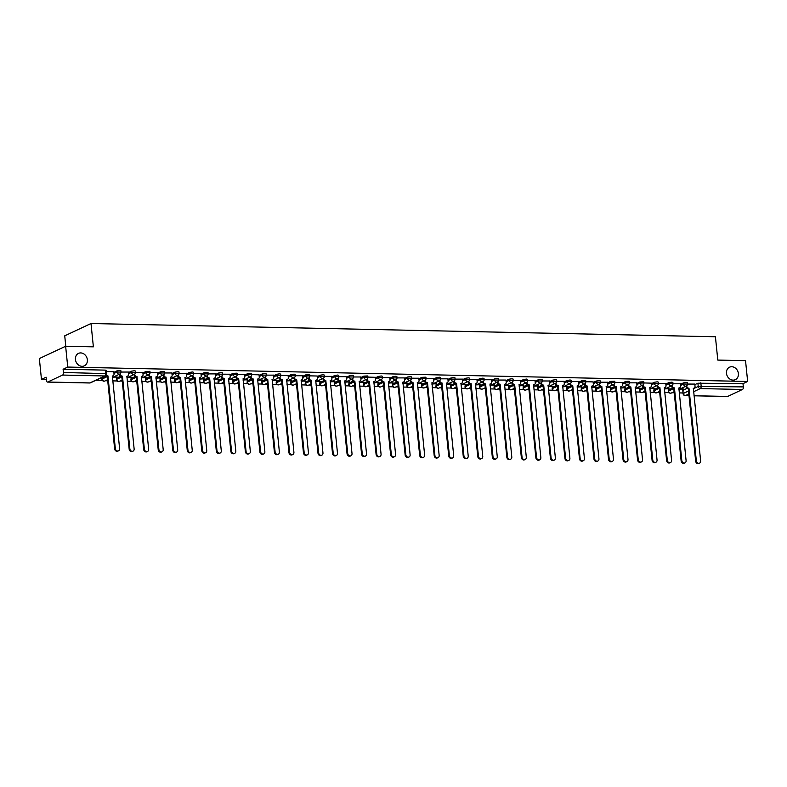 <?xml version="1.0" encoding="UTF-8"?>
<svg xmlns="http://www.w3.org/2000/svg" width="787" height="787" viewBox="0 0 787 787"><rect width="100%" height="100%" fill="white"/><g stroke="black" fill="none" stroke-linecap="round" stroke-linejoin="round"><path stroke-width="1.18" d="M87.357 359.748A6.876 5.784 -115.1 0 1 84.307 365.847A6.876 5.784 -115.1 0 1 75.434 359.502A6.876 5.784 -115.1 0 1 78.474 353.393A6.876 5.784 -115.1 0 1 87.357 359.748M738.393 373.559A6.876 5.784 -115.1 0 1 735.353 379.659A6.876 5.784 -115.1 0 1 726.47 373.304A6.876 5.784 -115.1 0 1 729.51 367.204A6.876 5.784 -115.1 0 1 738.393 373.559M113.967 373.461L117.007 372.044A2.145 1.81 64.9 0 0 119.073 374.169A2.145 1.81 -115.1 0 0 119.781 374.032A2.145 2.145 0 0 0 121.001 371.867L120.883 370.716L119.801 370.441L116.889 370.893L117.007 372.044L128.32 372.054M128.488 373.776L131.527 372.349A2.145 1.81 64.9 0 0 133.603 374.484A2.145 1.81 -115.1 0 0 134.302 374.337A2.145 2.145 0 0 0 135.531 372.172L135.413 371.021L134.321 370.746L131.409 371.198L131.527 372.349L142.84 372.369M149.933 371.326L145.939 371.503L146.057 372.654L150.051 372.477L149.933 371.326M157.538 374.386L160.578 372.969A2.145 1.81 64.9 0 0 162.653 375.094A2.145 1.81 -115.1 0 0 163.352 374.956A2.145 2.145 0 0 0 164.581 372.792L164.463 371.641L163.371 371.366L160.459 371.818L160.578 372.969L171.891 372.979M172.068 374.701L175.108 373.274A2.145 1.81 64.9 0 0 177.183 375.409A2.145 1.81 -115.1 0 0 177.882 375.261A2.145 2.145 0 0 0 179.102 373.097L178.983 371.946L177.901 371.671L174.989 372.123L175.108 373.274L186.421 373.294M186.598 375.005L189.628 373.579A2.145 1.81 64.9 0 0 191.703 375.714A2.145 1.81 -115.1 0 0 192.402 375.566A2.145 2.145 0 0 0 193.632 373.402L193.513 372.251L192.431 371.976L189.51 372.428L189.628 373.579L200.941 373.599M201.118 375.31L204.158 373.894A2.145 1.81 64.9 0 0 206.233 376.019A2.145 1.81 -115.1 0 0 206.932 375.871A2.145 2.145 0 0 0 208.152 373.717L208.043 372.566L206.951 372.29L204.04 372.743L204.158 373.894L215.471 373.904M215.648 375.625L218.678 374.199A2.145 1.81 64.9 0 0 220.754 376.334A2.145 1.81 -115.1 0 0 221.452 376.186A2.145 2.145 0 0 0 222.682 374.022L222.564 372.871L221.481 372.595L218.56 373.048L218.678 374.199L229.991 374.209M237.094 373.176L233.09 373.353L233.208 374.504L237.212 374.327L237.094 373.176M251.614 373.491L247.62 373.668L247.728 374.819L251.732 374.642L251.614 373.491M259.218 376.55L262.258 375.124A2.145 1.81 64.9 0 0 264.334 377.258A2.145 1.81 -115.1 0 0 265.032 377.111A2.145 2.145 0 0 0 266.262 374.946L266.144 373.795L265.052 373.52L262.14 373.973L262.258 375.124L273.571 375.133M273.748 376.855L276.788 375.429A2.145 1.81 64.9 0 0 278.854 377.563A2.145 1.81 -115.1 0 0 279.562 377.416A2.145 2.145 0 0 0 280.782 375.251L280.664 374.1L279.582 373.825L276.67 374.278L276.788 375.429L288.101 375.448M288.268 377.16L291.308 375.743A2.145 1.81 64.9 0 0 293.384 377.868A2.145 1.81 -115.1 0 0 294.082 377.721A2.145 2.145 0 0 0 295.312 375.556L295.194 374.415L294.102 374.14L291.19 374.592L291.308 375.743L302.621 375.753M309.714 374.72L305.72 374.897L305.838 376.048L309.832 375.871L309.714 374.72M317.318 377.78L320.358 376.353A2.145 1.81 64.9 0 0 322.434 378.488A2.145 1.81 -115.1 0 0 323.132 378.34A2.145 2.145 0 0 0 324.362 376.176L324.244 375.025L323.152 374.75L320.24 375.202L320.358 376.353L331.671 376.373M331.848 378.085L334.888 376.658A2.145 1.81 64.9 0 0 336.964 378.793A2.145 1.81 -115.1 0 0 337.662 378.645A2.145 2.145 0 0 0 338.882 376.481L338.764 375.33L337.682 375.055L334.77 375.517L334.888 376.658L346.201 376.678M346.369 378.39L349.408 376.973A2.145 1.81 64.9 0 0 351.484 379.098A2.145 1.81 -115.1 0 0 352.183 378.96A2.145 2.145 0 0 0 353.412 376.796L353.294 375.645L352.212 375.369L349.29 375.822L349.408 376.973L360.721 376.983M367.824 375.95L363.82 376.127L363.938 377.278L367.932 377.101L367.824 375.95M375.429 379.009L378.458 377.583A2.145 1.81 64.9 0 0 380.534 379.718A2.145 1.81 -115.1 0 0 381.233 379.57A2.145 2.145 0 0 0 382.462 377.406L382.344 376.255L381.262 375.979L378.34 376.432L378.458 377.583L389.772 377.603M389.949 379.314L392.988 377.898A2.145 1.81 64.9 0 0 395.064 380.023A2.145 1.81 -115.1 0 0 395.763 379.885A2.145 2.145 0 0 0 396.982 377.721L396.874 376.57L395.782 376.294L392.87 376.747L392.988 377.898L404.302 377.908M404.479 379.629L407.509 378.203A2.145 1.81 64.9 0 0 409.584 380.337A2.145 1.81 -115.1 0 0 410.283 380.19A2.145 2.145 0 0 0 411.512 378.026L411.394 376.875L410.312 376.599L407.391 377.052L407.509 378.203L418.822 378.222M425.924 377.18L421.921 377.357L422.039 378.508L426.042 378.331L425.924 377.18M433.529 380.239L436.559 378.822A2.145 1.81 64.9 0 0 438.634 380.947A2.145 1.81 -115.1 0 0 439.333 380.81A2.145 2.145 0 0 0 440.563 378.645L440.445 377.494L439.362 377.219L436.451 377.671L436.559 378.822L447.882 378.832M448.049 380.554L451.089 379.127A2.145 1.81 64.9 0 0 453.164 381.262A2.145 1.81 -115.1 0 0 453.863 381.115A2.145 2.145 0 0 0 455.093 378.95L454.975 377.799L453.883 377.524L450.971 377.976L451.089 379.127L462.402 379.137M462.579 380.859L465.619 379.432A2.145 1.81 64.9 0 0 467.685 381.567A2.145 1.81 -115.1 0 0 468.393 381.42A2.145 2.145 0 0 0 469.613 379.255L469.495 378.104L468.413 377.829L465.501 378.281L465.619 379.432L476.932 379.452M477.099 381.164L480.139 379.747A2.145 1.81 64.9 0 0 482.215 381.872A2.145 1.81 -115.1 0 0 482.913 381.725A2.145 2.145 0 0 0 484.143 379.57L484.025 378.419L482.933 378.144L480.021 378.596L480.139 379.747L491.452 379.757M491.629 381.479L494.669 380.052A2.145 1.81 64.9 0 0 496.745 382.187A2.145 1.81 -115.1 0 0 497.443 382.039A2.145 2.145 0 0 0 498.663 379.875L498.545 378.724L497.463 378.449L494.551 378.901L494.669 380.052L505.982 380.062M506.149 381.784L509.189 380.357A2.145 1.81 64.9 0 0 511.265 382.492A2.145 1.81 -115.1 0 0 511.963 382.344A2.145 2.145 0 0 0 513.193 380.18L513.075 379.029L511.983 378.754L509.071 379.206L509.189 380.357L520.502 380.377M520.679 382.089L523.719 380.672A2.145 1.81 64.9 0 0 525.795 382.797A2.145 1.81 -115.1 0 0 526.493 382.649A2.145 2.145 0 0 0 527.713 380.485L527.595 379.344L526.513 379.068L523.601 379.521L523.719 380.672L535.032 380.682M535.209 382.403L538.239 380.977A2.145 1.81 64.9 0 0 540.315 383.102A2.145 1.81 -115.1 0 0 541.013 382.964A2.145 2.145 0 0 0 542.243 380.8L542.125 379.649L541.043 379.373L538.121 379.826L538.239 380.977L549.552 380.987M549.729 382.708L552.769 381.282A2.145 1.81 64.9 0 0 554.845 383.417A2.145 1.81 -115.1 0 0 555.543 383.269A2.145 2.145 0 0 0 556.763 381.105L556.655 379.954L555.563 379.678L552.651 380.131L552.769 381.282L564.082 381.302M564.259 383.013L567.289 381.597A2.145 1.81 64.9 0 0 569.365 383.722A2.145 1.81 -115.1 0 0 570.063 383.574A2.145 2.145 0 0 0 571.293 381.41L571.175 380.269L570.093 379.993L567.171 380.446L567.289 381.597L578.602 381.606M585.705 380.574L581.701 380.751L581.819 381.902L585.813 381.725L585.705 380.574M593.309 383.633L596.339 382.207A2.145 1.81 64.9 0 0 598.415 384.341A2.145 1.81 -115.1 0 0 599.114 384.194A2.145 2.145 0 0 0 600.343 382.029L600.225 380.878L599.143 380.603L596.231 381.056L596.339 382.207L607.653 382.226M614.755 381.183L610.751 381.37L610.869 382.512L614.873 382.334L614.755 381.183M622.36 384.243L625.39 382.826A2.145 1.81 64.9 0 0 627.465 384.951A2.145 1.81 -115.1 0 0 628.164 384.813A2.145 2.145 0 0 0 629.393 382.649L629.275 381.498L628.193 381.223L625.281 381.675L625.39 382.826L636.713 382.836M643.805 381.803L639.801 381.98L639.92 383.131L643.923 382.954L643.805 381.803M651.41 384.863L654.45 383.436A2.145 1.81 64.9 0 0 656.515 385.571A2.145 1.81 -115.1 0 0 657.224 385.423A2.145 2.145 0 0 0 658.444 383.259L658.326 382.108L657.243 381.833L654.331 382.285L654.45 383.436L665.763 383.456M665.93 385.168L668.97 383.751A2.145 1.81 64.9 0 0 671.045 385.876A2.145 1.81 -115.1 0 0 671.744 385.738A2.145 2.145 0 0 0 672.974 383.574L672.855 382.423L671.764 382.148L668.852 382.6L668.97 383.751L680.283 383.761M680.46 385.482L683.5 384.056A2.145 1.81 64.9 0 0 685.575 386.191A2.145 1.81 -115.1 0 0 686.274 386.043A2.145 2.145 0 0 0 687.494 383.879L687.376 382.728L686.294 382.452L683.382 382.905L683.5 384.056L694.813 384.076M65.636 346.25L93.378 346.831L91.007 323.516L715.422 336.757L717.793 360.082L745.535 360.662L747.65 381.479L67.751 367.057L65.636 346.25L39.35 358.557L41.465 379.373L46.344 379.472M95.424 380.514L102.576 380.662M105.478 380.731L107.721 380.78M112.718 380.878L117.096 380.977M119.998 381.036L122.251 381.085M127.248 381.193L131.626 381.282M134.528 381.341L136.771 381.39M141.768 381.498L146.146 381.587M149.048 381.656L151.301 381.705M156.298 381.803L160.676 381.902M163.578 381.961L165.821 382.01M170.828 382.118L175.196 382.207M178.098 382.266L180.351 382.315M185.348 382.423L189.726 382.512M192.628 382.58L194.871 382.62M199.878 382.728L204.246 382.826M207.158 382.885L209.401 382.935M214.398 383.043L218.776 383.131M221.678 383.19L223.921 383.239M228.928 383.348L233.296 383.436M236.208 383.505L238.451 383.544M243.449 383.653L247.826 383.751M250.728 383.81L252.971 383.859M257.979 383.967L262.356 384.056M265.258 384.115L267.501 384.164M272.499 384.272L276.876 384.361M279.779 384.43L282.031 384.469M287.029 384.577L291.406 384.676M294.308 384.735L296.551 384.784M301.549 384.882L305.927 384.981M308.829 385.04L311.081 385.089M316.079 385.197L320.457 385.286M323.359 385.345L325.602 385.394M330.599 385.502L334.977 385.6M337.879 385.66L340.132 385.709M345.129 385.807L349.507 385.905M352.409 385.964L354.652 386.014M359.659 386.122L364.027 386.21M366.929 386.269L369.182 386.319M374.179 386.427L378.557 386.515M381.459 386.584L383.702 386.633M388.709 386.732L393.077 386.83M395.989 386.889L398.232 386.938M403.229 387.047L407.607 387.135M410.509 387.194L412.752 387.243M417.759 387.352L422.127 387.44M425.039 387.509L427.282 387.558M432.279 387.657L436.657 387.755M439.559 387.814L441.802 387.863M446.809 387.971L451.187 388.06M454.089 388.119L456.332 388.168M461.33 388.276L465.707 388.365M468.609 388.434L470.862 388.473M475.86 388.581L480.237 388.68M483.139 388.739L485.382 388.788M490.38 388.896L494.757 388.985M497.659 389.044L499.912 389.093M504.91 389.201L509.287 389.29M512.189 389.358L514.432 389.398M519.43 389.506L523.808 389.604M526.71 389.663L528.962 389.713M533.96 389.811L538.338 389.909M541.24 389.968L543.483 390.018M548.49 390.126L552.858 390.214M555.76 390.273L558.013 390.322M563.01 390.431L567.388 390.529M570.29 390.588L572.533 390.637M577.54 390.736L581.908 390.834M584.82 390.893L587.063 390.942M592.06 391.05L596.438 391.139M599.34 391.198L601.583 391.247M606.59 391.355L610.968 391.444M613.87 391.513L616.113 391.562M621.11 391.66L625.488 391.759M628.39 391.818L630.633 391.867M635.64 391.975L640.018 392.064M642.92 392.123L645.163 392.172M650.16 392.28L654.538 392.369M657.44 392.438L659.693 392.487M664.69 392.585L669.068 392.683M671.97 392.743L674.213 392.792M679.211 392.9L683.008 392.979M65.783 346.25L64.731 335.833L91.007 323.516M41.465 379.373L46.118 377.189L46.443 380.436A2.145 1.072 -88.8 0 0 47.446 382.089A2.145 1.072 -88.8 0 0 47.712 382.029L62.586 375.065A2.145 1.072 -88.8 0 0 63.422 372.477L106.688 373.648L106.363 370.402L105.271 370.126L105.606 373.372A2.145 1.072 -88.8 0 1 104.769 375.96L62.586 375.065M67.751 367.057L63.098 369.241L63.422 372.477M683.027 390.185L683.086 393.687L682.752 390.441L687.199 388.237M694.872 384.636L697.902 383.21L698.236 386.456L743.331 386.899A2.145 1.072 91.2 0 1 742.485 389.476L727.611 396.451A2.145 1.072 91.2 0 1 727.355 396.51A2.145 1.072 91.2 0 1 727.099 396.441M743.331 386.899L742.997 383.653L747.65 381.479M664.936 388.926L669.039 388.63M669.078 389.014L665.723 388.552M650.406 388.621L654.518 388.316M654.558 388.709L651.193 388.247M635.886 388.306L639.988 388.011M640.028 388.394L636.673 387.942M651.233 383.151L643.923 382.944M621.356 388.001L625.468 387.706M625.508 388.089L622.143 387.627M606.836 387.696L610.938 387.391M610.978 387.784L607.623 387.322M622.183 382.531L614.863 382.325M592.306 387.381L596.418 387.086M596.448 387.47L593.093 387.017M577.776 387.076L581.888 386.781M581.927 387.165L578.573 386.702M593.132 381.911L585.813 381.715M563.256 386.771L567.358 386.466M567.397 386.86L564.043 386.397M548.726 386.456L552.838 386.161M552.877 386.545L549.523 386.092M534.206 386.151L538.308 385.856M538.347 386.24L534.993 385.787M519.676 385.846L523.788 385.541M523.827 385.935L520.463 385.473M505.156 385.532L509.258 385.237M509.297 385.62L505.943 385.168M490.626 385.227L494.738 384.932M494.777 385.315L491.413 384.863M476.105 384.922L480.208 384.617M480.247 385.01L476.892 384.548M461.575 384.617L465.688 384.312M465.727 384.695L462.363 384.243M447.055 384.302L451.158 384.007M451.197 384.39L447.842 383.938M432.525 383.997L436.637 383.702M436.677 384.086L433.312 383.623M418.005 383.692L422.107 383.387M422.147 383.781L418.792 383.318M433.352 378.527L426.033 378.321M403.475 383.377L407.577 383.082M407.617 383.466L404.262 383.013M388.945 383.072L393.057 382.777M393.097 383.161L389.742 382.698M374.425 382.767L378.527 382.462M378.567 382.856L375.212 382.393M359.895 382.452L364.007 382.157M364.047 382.541L360.692 382.089M375.251 377.298L367.932 377.091M345.375 382.148L349.477 381.852M349.517 382.236L346.162 381.774M330.845 381.843L334.957 381.538M334.996 381.931L331.632 381.469M316.325 381.528L320.427 381.233M320.466 381.616L317.112 381.164M301.795 381.223L305.907 380.928M305.946 381.311L302.582 380.859M309.055 377.75L309.084 378.065A2.145 1.81 64.9 0 0 311.16 380.19L318.676 452.869A2.469 2.076 64.9 0 0 322.965 452.958L315.715 380.288A2.145 1.81 64.9 0 0 317.368 378.232L317.25 376.019L309.832 375.861M287.275 380.918L291.377 380.613M291.416 381.006L288.062 380.544M272.745 380.603L276.857 380.308M276.896 380.692L273.532 380.239M258.225 380.298L262.327 380.003M262.366 380.387L259.012 379.934M243.695 379.993L247.807 379.688M247.846 380.082L244.482 379.619M259.051 374.828L251.732 374.622M229.174 379.678L233.277 379.383M233.316 379.767L229.961 379.314M244.521 374.523L237.202 374.317M214.644 379.373L218.747 379.078M218.786 379.462L215.431 379.009M200.114 379.068L204.226 378.763M204.266 379.157L200.911 378.695M185.594 378.763L189.697 378.458M189.736 378.842L186.381 378.39M171.064 378.449L175.176 378.154M175.216 378.537L171.861 378.085M156.544 378.144L160.646 377.849M160.686 378.232L157.331 377.77M142.014 377.839L146.126 377.534M146.166 377.927L142.801 377.465M157.37 372.674L150.051 372.467M127.494 377.524L131.596 377.229M131.636 377.612L128.281 377.16M112.964 377.219L117.076 376.924M117.115 377.307L113.751 376.845M113.79 371.749L106.481 371.543M102.015 377.858L101.848 379.265L102.015 377.858L106.176 375.911M113.849 372.31L116.889 370.893M116.535 378.173L116.378 379.58L116.535 378.173L120.706 376.216M128.379 372.625L131.409 371.198M131.065 378.478L130.898 379.885L131.065 378.478L135.226 376.53M142.9 372.93L145.939 371.503M145.585 378.783L145.428 380.19L145.585 378.783L149.756 376.835M157.43 373.235L160.459 371.818M160.115 379.098L159.958 380.505L160.115 379.098L164.276 377.14M171.95 373.55L174.989 372.123M174.635 379.403L174.478 380.81L174.635 379.403L178.806 377.455M186.48 373.855L189.51 372.428M189.165 379.708L189.008 381.115L189.165 379.708L193.327 377.76M201 374.159L204.04 372.743M203.685 380.023L203.528 381.429L203.685 380.023L207.857 378.065M215.53 374.474L218.56 373.048M218.215 380.328L218.058 381.734L218.215 380.328L222.377 378.37M230.05 374.779L233.09 373.353M232.736 380.633L232.578 382.039L232.736 380.633L236.907 378.685M244.58 375.084L247.62 373.668M247.266 380.938L247.108 382.344L247.266 380.938L251.427 378.99M259.1 375.399L262.14 373.973M261.786 381.252L261.628 382.659L261.786 381.252L265.957 379.295M273.63 375.704L276.67 374.278M276.316 381.557L276.158 382.964L276.316 381.557L280.477 379.609M288.15 376.009L291.19 374.592M290.846 381.862L290.678 383.269L290.846 381.862L295.007 379.914M302.68 376.324L305.72 374.897M305.366 382.177L305.208 383.584L305.366 382.177L309.537 380.219M317.21 376.629L320.24 375.202M319.896 382.482L319.729 383.889L319.896 382.482L324.057 380.534M331.73 376.934L334.77 375.517M334.416 382.787L334.259 384.194L334.416 382.787L338.587 380.839M346.26 377.248L349.29 375.822M348.946 383.102L348.789 384.509L348.946 383.102L353.107 381.144M360.78 377.553L363.82 376.127M363.466 383.407L363.309 384.813L363.466 383.407L367.637 381.459M375.31 377.858L378.34 376.432M377.996 383.712L377.839 385.118L377.996 383.712L382.157 381.764M389.831 378.163L392.87 376.747M392.516 384.026L392.359 385.433L392.516 384.026L396.687 382.069M404.361 378.478L407.391 377.052M407.046 384.331L406.889 385.738L407.046 384.331L411.207 382.384M418.881 378.783L421.921 377.357M421.566 384.636L421.409 386.043L421.566 384.636L425.737 382.689M433.411 379.088L436.451 377.671M436.096 384.951L435.939 386.358L436.096 384.951L440.258 382.994M447.931 379.403L450.971 377.976M450.617 385.256L450.459 386.663L450.617 385.256L454.788 383.299M462.461 379.708L465.501 378.281M465.147 385.561L464.989 386.968L465.147 385.561L469.308 383.613M476.981 380.013L480.021 378.596M479.677 385.876L479.509 387.283L479.677 385.876L483.838 383.918M491.511 380.328L494.551 378.901M494.197 386.181L494.039 387.588L494.197 386.181L498.368 384.223M506.041 380.633L509.071 379.206M508.727 386.486L508.559 387.893L508.727 386.486L512.888 384.538M520.561 380.938L523.601 379.521M523.247 386.791L523.089 388.198L523.247 386.791L527.418 384.843M535.091 381.252L538.121 379.826M537.777 387.106L537.619 388.512L537.777 387.106L541.938 385.148M549.611 381.557L552.651 380.131M552.297 387.411L552.14 388.817L552.297 387.411L556.468 385.463M564.141 381.862L567.171 380.446M566.827 387.716L566.67 389.122L566.827 387.716L570.988 385.768M578.661 382.177L581.701 380.751M581.347 388.03L581.19 389.437L581.347 388.03L585.518 386.073M593.191 382.482L596.231 381.056M595.877 388.335L595.72 389.742L595.877 388.335L600.038 386.387M607.712 382.787L610.751 381.37M610.397 388.64L610.24 390.047L610.397 388.64L614.568 386.692M622.242 383.092L625.281 381.675M624.927 388.955L624.77 390.362L624.927 388.955L629.088 386.997M636.762 383.407L639.801 381.98M639.447 389.26L639.29 390.667L639.447 389.26L643.618 387.312M651.292 383.712L654.331 382.285M653.977 389.565L653.82 390.972L653.977 389.565L658.139 387.617M665.812 384.017L668.852 382.6M668.507 389.88L668.34 391.287L668.507 389.88L672.669 387.922M680.342 384.331L683.382 382.905M679.456 389.231L683.569 388.935M683.608 389.319L680.243 388.867M63.098 369.241L105.271 370.126M742.997 383.653L697.902 383.21M686.717 385.768L686.746 386.073A2.145 1.81 64.9 0 0 688.822 388.198L688.133 388.522A2.145 1.81 -115.1 0 1 686.057 386.387L686.038 386.151M688.959 388.207L696.338 460.877A2.469 2.076 64.9 0 0 700.627 460.975L693.377 388.296A2.145 1.81 64.9 0 0 694.085 388.148L693.396 388.473A2.145 1.81 -115.1 0 1 693.268 388.522M699.535 463.169L698.846 463.484A2.469 2.076 -115.1 0 1 695.659 461.202L688.271 388.522M694.085 388.148A2.145 1.81 64.9 0 0 695.029 386.25L694.803 384.026M672.187 385.453L672.216 385.758A2.145 1.81 64.9 0 0 674.292 387.893L673.613 388.217A2.145 1.81 -115.1 0 1 671.537 386.083L671.508 385.846M674.429 387.893L681.817 460.572A2.469 2.076 64.9 0 0 686.097 460.661L678.856 387.991A2.145 1.81 64.9 0 0 679.555 387.843L678.876 388.168A2.145 1.81 -115.1 0 1 678.738 388.217M685.005 462.854L684.326 463.179A2.469 2.076 -115.1 0 1 681.129 460.897L673.751 388.217M679.555 387.843A2.145 1.81 64.9 0 0 680.509 385.935L680.283 383.712M657.666 385.148L657.696 385.453A2.145 1.81 64.9 0 0 659.772 387.588L659.083 387.902A2.145 1.81 -115.1 0 1 657.007 385.778L656.988 385.532M659.909 387.588L667.287 460.267A2.469 2.076 64.9 0 0 671.577 460.356L664.326 387.686A2.145 1.81 64.9 0 0 665.025 387.538L664.346 387.853A2.145 1.81 -115.1 0 1 664.218 387.912M670.485 462.549L669.796 462.864A2.469 2.076 -115.1 0 1 666.609 460.582L659.221 387.912M665.025 387.538A2.145 1.81 64.9 0 0 665.979 385.63L665.753 383.407M643.136 384.843L643.166 385.148A2.145 1.81 64.9 0 0 645.242 387.273L644.563 387.598A2.145 1.81 -115.1 0 1 642.487 385.463L642.458 385.227M645.379 387.283L652.767 459.952A2.469 2.076 64.9 0 0 657.047 460.051L649.806 387.371A2.145 1.81 64.9 0 0 650.505 387.224L649.816 387.548A2.145 1.81 -115.1 0 1 649.688 387.598M655.955 462.244L655.276 462.559A2.469 2.076 -115.1 0 1 652.079 460.277L644.701 387.598M650.505 387.224A2.145 1.81 64.9 0 0 651.459 385.325L651.233 383.102M628.606 384.528L628.646 384.833A2.145 1.81 64.9 0 0 630.721 386.968L630.033 387.293A2.145 1.81 -115.1 0 1 627.957 385.158L627.937 384.922M630.859 386.968L638.237 459.647A2.469 2.076 64.9 0 0 642.526 459.736L635.276 387.066A2.145 1.81 64.9 0 0 635.975 386.919L635.296 387.243A2.145 1.81 -115.1 0 1 635.168 387.293M641.425 461.93L640.746 462.254A2.469 2.076 -115.1 0 1 637.559 459.972L630.171 387.293M635.975 386.919A2.145 1.81 64.9 0 0 636.929 385.01L636.703 382.787M614.086 384.223L614.116 384.528A2.145 1.81 64.9 0 0 616.191 386.663L615.513 386.978A2.145 1.81 -115.1 0 1 613.437 384.853L613.407 384.607M616.329 386.663L623.717 459.342A2.469 2.076 64.9 0 0 627.996 459.431L620.756 386.761A2.145 1.81 64.9 0 0 621.455 386.614L620.766 386.929A2.145 1.81 -115.1 0 1 620.638 386.988M626.905 461.625L626.216 461.949A2.469 2.076 -115.1 0 1 623.029 459.657L615.65 386.988M621.455 386.614A2.145 1.81 64.9 0 0 622.399 384.705L622.183 382.482M599.556 383.918L599.596 384.223A2.145 1.81 64.9 0 0 601.662 386.348L600.983 386.673A2.145 1.81 -115.1 0 1 598.907 384.538L598.887 384.302M601.809 386.358L609.187 459.037A2.469 2.076 64.9 0 0 613.466 459.126L606.226 386.447A2.145 1.81 64.9 0 0 606.925 386.299L606.246 386.624A2.145 1.81 -115.1 0 1 606.108 386.683M612.375 461.32L611.696 461.635A2.469 2.076 -115.1 0 1 608.508 459.352L601.12 386.673M606.925 386.299A2.145 1.81 64.9 0 0 607.879 384.4L607.653 382.177M585.036 383.603L585.066 383.908A2.145 1.81 64.9 0 0 587.141 386.043L586.453 386.368A2.145 1.81 -115.1 0 1 584.387 384.233L584.357 383.997M587.279 386.043L594.667 458.723A2.469 2.076 64.9 0 0 598.946 458.811L591.706 386.142A2.145 1.81 64.9 0 0 592.404 385.994L591.716 386.319A2.145 1.81 -115.1 0 1 591.588 386.368M597.854 461.005L597.166 461.33A2.469 2.076 -115.1 0 1 593.978 459.047L586.6 386.368M592.404 385.994A2.145 1.81 64.9 0 0 593.349 384.086L593.123 381.862M570.506 383.299L570.536 383.603A2.145 1.81 64.9 0 0 572.611 385.738L571.933 386.053A2.145 1.81 -115.1 0 1 569.857 383.928L569.837 383.682M572.759 385.738L580.137 458.418A2.469 2.076 64.9 0 0 584.416 458.506L577.176 385.837A2.145 1.81 64.9 0 0 577.874 385.689L577.196 386.004A2.145 1.81 -115.1 0 1 577.058 386.063M583.324 460.7L582.646 461.025A2.469 2.076 -115.1 0 1 579.458 458.732L572.07 386.063M577.874 385.689A2.145 1.81 64.9 0 0 578.829 383.781L578.602 381.557M555.986 382.994L556.016 383.299A2.145 1.81 64.9 0 0 558.091 385.423L557.403 385.748A2.145 1.81 -115.1 0 1 555.327 383.613L555.307 383.377M558.229 385.433L565.607 458.113A2.469 2.076 64.9 0 0 569.896 458.201L562.656 385.522A2.145 1.81 64.9 0 0 563.354 385.384L562.666 385.699A2.145 1.81 -115.1 0 1 562.538 385.758M568.804 460.395L568.116 460.71A2.469 2.076 -115.1 0 1 564.928 458.428L557.55 385.748M563.354 385.384A2.145 1.81 64.9 0 0 564.299 383.476L564.072 381.252M541.456 382.679L541.486 382.994A2.145 1.81 64.9 0 0 543.561 385.118L542.882 385.443A2.145 1.81 -115.1 0 1 540.807 383.308L540.777 383.072M543.699 385.118L551.087 457.798A2.469 2.076 64.9 0 0 555.366 457.896L548.126 385.217A2.145 1.81 64.9 0 0 548.824 385.069L548.146 385.394A2.145 1.81 -115.1 0 1 548.008 385.443M554.274 460.08L553.595 460.405A2.469 2.076 -115.1 0 1 550.398 458.123L543.02 385.443M548.824 385.069A2.145 1.81 64.9 0 0 549.779 383.161L549.552 380.947M526.936 382.374L526.965 382.679A2.145 1.81 64.9 0 0 529.041 384.813L528.352 385.128A2.145 1.81 -115.1 0 1 526.277 383.003L526.257 382.767M529.179 384.813L536.557 457.493A2.469 2.076 64.9 0 0 540.846 457.581L533.606 384.912A2.145 1.81 64.9 0 0 534.304 384.764L533.616 385.079A2.145 1.81 -115.1 0 1 533.488 385.138M539.754 459.775L539.065 460.1A2.469 2.076 -115.1 0 1 535.878 457.818L528.49 385.138M534.304 384.764A2.145 1.81 64.9 0 0 535.249 382.856L535.022 380.633M512.406 382.069L512.435 382.374A2.145 1.81 64.9 0 0 514.511 384.509L513.832 384.823A2.145 1.81 -115.1 0 1 511.757 382.689L511.727 382.452M514.649 384.509L522.037 457.188A2.469 2.076 64.9 0 0 526.316 457.277L519.076 384.597A2.145 1.81 64.9 0 0 519.774 384.459L519.095 384.774A2.145 1.81 -115.1 0 1 518.958 384.833M525.224 459.47L524.545 459.785A2.469 2.076 -115.1 0 1 521.348 457.503L513.97 384.823M519.774 384.459A2.145 1.81 64.9 0 0 520.728 382.551L520.502 380.328M497.886 381.764L497.915 382.069A2.145 1.81 64.9 0 0 499.991 384.194L499.302 384.518A2.145 1.81 -115.1 0 1 497.227 382.384L497.207 382.148M500.129 384.204L507.507 456.873A2.469 2.076 64.9 0 0 511.796 456.972L504.546 384.292A2.145 1.81 64.9 0 0 505.254 384.145L504.565 384.469A2.145 1.81 -115.1 0 1 504.437 384.518M510.704 459.155L510.015 459.48A2.469 2.076 -115.1 0 1 506.828 457.198L499.44 384.518M505.254 384.145A2.145 1.81 64.9 0 0 506.198 382.236L505.972 380.023M483.356 381.449L483.385 381.754A2.145 1.81 64.9 0 0 485.461 383.889L484.782 384.204A2.145 1.81 -115.1 0 1 482.706 382.079L482.677 381.843M485.599 383.889L492.987 456.568A2.469 2.076 64.9 0 0 497.266 456.657L490.026 383.987A2.145 1.81 64.9 0 0 490.724 383.84L490.045 384.154A2.145 1.81 -115.1 0 1 489.908 384.213M496.174 458.851L495.495 459.175A2.469 2.076 -115.1 0 1 492.298 456.893L484.92 384.213M490.724 383.84A2.145 1.81 64.9 0 0 491.678 381.931L491.452 379.708M468.836 381.144L468.865 381.449A2.145 1.81 64.9 0 0 470.941 383.584L470.252 383.899A2.145 1.81 -115.1 0 1 468.176 381.774L468.157 381.528M471.079 383.584L478.457 456.263A2.469 2.076 64.9 0 0 482.746 456.352L475.496 383.672A2.145 1.81 64.9 0 0 476.194 383.535L475.515 383.849A2.145 1.81 -115.1 0 1 475.387 383.908M481.644 458.546L480.965 458.86A2.469 2.076 -115.1 0 1 477.778 456.578L470.39 383.899M476.194 383.535A2.145 1.81 64.9 0 0 477.148 381.626L476.922 379.403M454.306 380.839L454.335 381.144A2.145 1.81 64.9 0 0 456.411 383.269L455.732 383.594A2.145 1.81 -115.1 0 1 453.656 381.459L453.627 381.223M456.549 383.279L463.937 455.948A2.469 2.076 64.9 0 0 468.216 456.047L460.975 383.367A2.145 1.81 64.9 0 0 461.674 383.22L460.985 383.544A2.145 1.81 -115.1 0 1 460.857 383.594M467.124 458.231L466.435 458.555A2.469 2.076 -115.1 0 1 463.248 456.273L455.87 383.594M461.674 383.22A2.145 1.81 64.9 0 0 462.628 381.321L462.402 379.098M439.776 380.524L439.815 380.829A2.145 1.81 64.9 0 0 441.891 382.964L441.202 383.279A2.145 1.81 -115.1 0 1 439.126 381.154L439.107 380.918M442.028 382.964L449.407 455.643A2.469 2.076 64.9 0 0 453.696 455.732L446.445 383.062A2.145 1.81 64.9 0 0 447.144 382.915L446.465 383.239A2.145 1.81 -115.1 0 1 446.327 383.289M452.594 457.926L451.915 458.25A2.469 2.076 -115.1 0 1 448.728 455.968L441.34 383.289M447.144 382.915A2.145 1.81 64.9 0 0 448.098 381.006L447.872 378.783M425.255 380.219L425.285 380.524A2.145 1.81 64.9 0 0 427.361 382.659L426.682 382.974A2.145 1.81 -115.1 0 1 424.606 380.849L424.577 380.603M427.498 382.659L434.886 455.339A2.469 2.076 64.9 0 0 439.166 455.427L431.925 382.748A2.145 1.81 64.9 0 0 432.624 382.61L431.935 382.925A2.145 1.81 -115.1 0 1 431.807 382.984M438.074 457.621L437.385 457.936A2.469 2.076 -115.1 0 1 434.198 455.653L426.82 382.974M432.624 382.61A2.145 1.81 64.9 0 0 433.568 380.701L433.352 378.478M410.725 379.914L410.765 380.219A2.145 1.81 64.9 0 0 412.831 382.344L412.152 382.669A2.145 1.81 -115.1 0 1 410.076 380.534L410.057 380.298M412.978 382.354L420.356 455.024A2.469 2.076 64.9 0 0 424.636 455.122L417.395 382.443A2.145 1.81 64.9 0 0 418.094 382.295L417.415 382.62A2.145 1.81 -115.1 0 1 417.277 382.669M423.544 457.316L422.865 457.631A2.469 2.076 -115.1 0 1 419.678 455.348L412.29 382.669M418.094 382.295A2.145 1.81 64.9 0 0 419.048 380.396L418.822 378.173M396.205 379.6L396.235 379.905A2.145 1.81 64.9 0 0 398.311 382.039L397.622 382.364A2.145 1.81 -115.1 0 1 395.556 380.229L395.527 379.993M398.448 382.039L405.836 454.719A2.469 2.076 64.9 0 0 410.116 454.807L402.875 382.138A2.145 1.81 64.9 0 0 403.574 381.99L402.885 382.315A2.145 1.81 -115.1 0 1 402.757 382.364M409.024 457.001L408.335 457.326A2.469 2.076 -115.1 0 1 405.148 455.043L397.769 382.364M403.574 381.99A2.145 1.81 64.9 0 0 404.518 380.082L404.292 377.858M381.675 379.295L381.705 379.6A2.145 1.81 64.9 0 0 383.781 381.734L383.102 382.049A2.145 1.81 -115.1 0 1 381.026 379.924L381.006 379.678M383.928 381.734L391.306 454.414A2.469 2.076 64.9 0 0 395.586 454.502L388.345 381.833A2.145 1.81 64.9 0 0 389.044 381.685L388.365 382A2.145 1.81 -115.1 0 1 388.227 382.059M394.494 456.696L393.815 457.011A2.469 2.076 -115.1 0 1 390.627 454.729L383.239 382.059M389.044 381.685A2.145 1.81 64.9 0 0 389.998 379.777L389.772 377.553M367.155 378.99L367.185 379.295A2.145 1.81 64.9 0 0 369.26 381.42L368.572 381.744A2.145 1.81 -115.1 0 1 366.496 379.609L366.476 379.373M369.398 381.429L376.776 454.109A2.469 2.076 64.9 0 0 381.065 454.197L373.825 381.518A2.145 1.81 64.9 0 0 374.523 381.37L373.835 381.695A2.145 1.81 -115.1 0 1 373.707 381.754M379.973 456.391L379.285 456.706A2.469 2.076 -115.1 0 1 376.097 454.424L368.719 381.744M374.523 381.37A2.145 1.81 64.9 0 0 375.468 379.472L375.242 377.248M352.625 378.675L352.655 378.98A2.145 1.81 64.9 0 0 354.73 381.115L354.052 381.439A2.145 1.81 -115.1 0 1 351.976 379.304L351.946 379.068M354.868 381.115L362.256 453.794A2.469 2.076 64.9 0 0 366.535 453.883L359.295 381.213A2.145 1.81 64.9 0 0 359.993 381.065L359.315 381.39A2.145 1.81 -115.1 0 1 359.177 381.439M365.443 456.076L364.765 456.401A2.469 2.076 -115.1 0 1 361.567 454.119L354.189 381.439M359.993 381.065A2.145 1.81 64.9 0 0 360.948 379.157L360.721 376.934M338.105 378.37L338.135 378.675A2.145 1.81 64.9 0 0 340.21 380.81L339.522 381.124A2.145 1.81 -115.1 0 1 337.446 379L337.426 378.754M340.348 380.81L347.726 453.489A2.469 2.076 64.9 0 0 352.015 453.578L344.775 380.908A2.145 1.81 64.9 0 0 345.473 380.76L344.785 381.075A2.145 1.81 -115.1 0 1 344.657 381.134M350.923 455.771L350.235 456.096A2.469 2.076 -115.1 0 1 347.047 453.804L339.659 381.134M345.473 380.76A2.145 1.81 64.9 0 0 346.418 378.852L346.191 376.629M323.575 378.065L323.605 378.37A2.145 1.81 64.9 0 0 325.68 380.495L325.001 380.819A2.145 1.81 -115.1 0 1 322.926 378.685L322.896 378.449M325.818 380.505L333.206 453.184A2.469 2.076 64.9 0 0 337.485 453.273L330.245 380.593A2.145 1.81 64.9 0 0 330.943 380.446L330.265 380.77A2.145 1.81 -115.1 0 1 330.127 380.829M336.393 455.466L335.715 455.781A2.469 2.076 -115.1 0 1 332.517 453.499L325.139 380.819M330.943 380.446A2.145 1.81 64.9 0 0 331.898 378.547L331.671 376.324M311.298 380.19L310.472 380.514A2.145 1.81 -115.1 0 1 308.396 378.38L308.376 378.144M316.423 380.141L315.735 380.465A2.145 1.81 -115.1 0 1 315.607 380.514M321.873 455.152L321.185 455.476A2.469 2.076 -115.1 0 1 317.997 453.194L310.609 380.514M294.525 377.445L294.554 377.75A2.145 1.81 64.9 0 0 296.63 379.885L295.951 380.2A2.145 1.81 -115.1 0 1 293.876 378.075L293.846 377.829M296.768 379.885L304.156 452.564A2.469 2.076 64.9 0 0 308.435 452.653L301.195 379.983A2.145 1.81 64.9 0 0 301.893 379.836L301.214 380.151A2.145 1.81 -115.1 0 1 301.077 380.21M307.343 454.847L306.664 455.171A2.469 2.076 -115.1 0 1 303.467 452.879L296.089 380.21M301.893 379.836A2.145 1.81 64.9 0 0 302.847 377.927L302.621 375.704M280.005 377.14L280.034 377.445A2.145 1.81 64.9 0 0 282.11 379.57L281.421 379.895A2.145 1.81 -115.1 0 1 279.346 377.76L279.326 377.524M282.248 379.58L289.626 452.259A2.469 2.076 64.9 0 0 293.915 452.348L286.665 379.668A2.145 1.81 64.9 0 0 287.363 379.531L286.684 379.846A2.145 1.81 -115.1 0 1 286.557 379.905M292.813 454.542L292.134 454.856A2.469 2.076 -115.1 0 1 288.947 452.574L281.559 379.895M287.363 379.531A2.145 1.81 64.9 0 0 288.317 377.622L288.091 375.399M265.475 376.825L265.504 377.14A2.145 1.81 64.9 0 0 267.58 379.265L266.901 379.59A2.145 1.81 -115.1 0 1 264.825 377.455L264.796 377.219M267.718 379.265L275.106 451.945A2.469 2.076 64.9 0 0 279.385 452.043L272.145 379.364A2.145 1.81 64.9 0 0 272.843 379.216L272.154 379.541A2.145 1.81 -115.1 0 1 272.027 379.59M278.293 454.227L277.604 454.552A2.469 2.076 -115.1 0 1 274.417 452.269L267.039 379.59M272.843 379.216A2.145 1.81 64.9 0 0 273.797 377.307L273.571 375.094M250.945 376.52L250.984 376.825A2.145 1.81 64.9 0 0 253.05 378.96L252.371 379.275A2.145 1.81 -115.1 0 1 250.296 377.15L250.276 376.914M253.198 378.96L260.576 451.64A2.469 2.076 64.9 0 0 264.865 451.728L257.615 379.059A2.145 1.81 64.9 0 0 258.313 378.911L257.634 379.226A2.145 1.81 -115.1 0 1 257.497 379.285M263.763 453.922L263.084 454.247A2.469 2.076 -115.1 0 1 259.897 451.964L252.509 379.285M258.313 378.911A2.145 1.81 64.9 0 0 259.267 377.003L259.041 374.779M236.425 376.216L236.454 376.52A2.145 1.81 64.9 0 0 238.53 378.655L237.841 378.97A2.145 1.81 -115.1 0 1 235.775 376.835L235.746 376.599M238.668 378.655L246.056 451.335A2.469 2.076 64.9 0 0 250.335 451.423L243.094 378.744A2.145 1.81 64.9 0 0 243.793 378.606L243.104 378.921A2.145 1.81 -115.1 0 1 242.976 378.98M249.243 453.617L248.554 453.932A2.469 2.076 -115.1 0 1 245.367 451.649L237.989 378.97M243.793 378.606A2.145 1.81 64.9 0 0 244.737 376.698L244.511 374.474M221.895 375.911L221.934 376.216A2.145 1.81 64.9 0 0 224 378.34L223.321 378.665A2.145 1.81 -115.1 0 1 221.245 376.53L221.226 376.294M224.147 378.35L231.526 451.02A2.469 2.076 64.9 0 0 235.805 451.118L228.564 378.439A2.145 1.81 64.9 0 0 229.263 378.291L228.584 378.616A2.145 1.81 -115.1 0 1 228.446 378.665M234.713 453.302L234.034 453.627A2.469 2.076 -115.1 0 1 230.847 451.345L223.459 378.665M229.263 378.291A2.145 1.81 64.9 0 0 230.217 376.383L229.991 374.169M207.375 375.596L207.404 375.901A2.145 1.81 64.9 0 0 209.48 378.035L208.791 378.35A2.145 1.81 -115.1 0 1 206.725 376.225L206.696 375.989M209.617 378.035L216.996 450.715A2.469 2.076 64.9 0 0 221.285 450.803L214.044 378.134A2.145 1.81 64.9 0 0 214.743 377.986L214.054 378.311A2.145 1.81 -115.1 0 1 213.926 378.36M220.193 452.997L219.504 453.322A2.469 2.076 -115.1 0 1 216.317 451.04L208.939 378.36M214.743 377.986A2.145 1.81 64.9 0 0 215.687 376.078L215.461 373.855M192.845 375.291L192.874 375.596A2.145 1.81 64.9 0 0 194.95 377.73L194.271 378.045A2.145 1.81 -115.1 0 1 192.195 375.92L192.176 375.674M195.097 377.73L202.475 450.41A2.469 2.076 64.9 0 0 206.755 450.498L199.514 377.819A2.145 1.81 64.9 0 0 200.213 377.681L199.534 377.996A2.145 1.81 -115.1 0 1 199.396 378.055M205.663 452.692L204.984 453.007A2.469 2.076 -115.1 0 1 201.787 450.725L194.409 378.045M200.213 377.681A2.145 1.81 64.9 0 0 201.167 375.773L200.941 373.55M178.324 374.986L178.354 375.291A2.145 1.81 64.9 0 0 180.43 377.416L179.741 377.74A2.145 1.81 -115.1 0 1 177.665 375.606L177.646 375.369M180.567 377.426L187.945 450.095A2.469 2.076 64.9 0 0 192.235 450.194L184.994 377.514A2.145 1.81 64.9 0 0 185.693 377.367L185.004 377.691A2.145 1.81 -115.1 0 1 184.876 377.74M191.143 452.387L190.454 452.702A2.469 2.076 -115.1 0 1 187.267 450.42L179.889 377.74M185.693 377.367A2.145 1.81 64.9 0 0 186.637 375.468L186.411 373.245M163.794 374.671L163.824 374.976A2.145 1.81 64.9 0 0 165.9 377.111L165.221 377.435A2.145 1.81 -115.1 0 1 163.145 375.301L163.116 375.065M166.037 377.111L173.425 449.79A2.469 2.076 64.9 0 0 177.705 449.879L170.464 377.209A2.145 1.81 64.9 0 0 171.163 377.062L170.484 377.386A2.145 1.81 -115.1 0 1 170.346 377.435M176.613 452.072L175.934 452.397A2.469 2.076 -115.1 0 1 172.737 450.115L165.359 377.435M171.163 377.062A2.145 1.81 64.9 0 0 172.117 375.153L171.891 372.93M149.274 374.366L149.304 374.671A2.145 1.81 64.9 0 0 151.379 376.806L150.691 377.121A2.145 1.81 -115.1 0 1 148.615 374.996L148.595 374.75M151.517 376.806L158.895 449.485A2.469 2.076 64.9 0 0 163.184 449.574L155.934 376.894A2.145 1.81 64.9 0 0 156.643 376.757L155.954 377.071A2.145 1.81 -115.1 0 1 155.826 377.13M162.092 451.768L161.404 452.082A2.469 2.076 -115.1 0 1 158.217 449.8L150.829 377.13M156.643 376.757A2.145 1.81 64.9 0 0 157.587 374.848L157.361 372.625M134.744 374.061L134.774 374.366A2.145 1.81 64.9 0 0 136.849 376.491L136.171 376.816A2.145 1.81 -115.1 0 1 134.095 374.681L134.065 374.445M136.987 376.501L144.375 449.17A2.469 2.076 64.9 0 0 148.654 449.269L141.414 376.589A2.145 1.81 64.9 0 0 142.113 376.442L141.434 376.766A2.145 1.81 -115.1 0 1 141.296 376.816M147.562 451.463L146.884 451.777A2.469 2.076 -115.1 0 1 143.687 449.495L136.308 376.816M142.113 376.442A2.145 1.81 64.9 0 0 143.067 374.543L142.84 372.32M120.224 373.746L120.254 374.051A2.145 1.81 64.9 0 0 122.329 376.186L121.641 376.511A2.145 1.81 -115.1 0 1 119.565 374.376L119.545 374.14M122.467 376.186L129.845 448.865A2.469 2.076 64.9 0 0 134.134 448.954L126.884 376.284A2.145 1.81 64.9 0 0 127.592 376.137L126.904 376.461A2.145 1.81 -115.1 0 1 126.776 376.511M133.042 451.148L132.354 451.472A2.469 2.076 -115.1 0 1 129.166 449.19L121.778 376.511M127.592 376.137A2.145 1.81 64.9 0 0 128.537 374.228L128.311 372.005M106.304 375.114A2.145 1.81 64.9 0 0 107.799 375.881L107.121 376.196A2.145 1.81 -115.1 0 1 105.792 375.615M107.937 375.881L115.325 448.56A2.469 2.076 64.9 0 0 119.604 448.649L112.364 375.979A2.145 1.81 64.9 0 0 113.062 375.832L112.384 376.147A2.145 1.81 -115.1 0 1 112.246 376.206M118.512 450.843L117.834 451.158A2.469 2.076 -115.1 0 1 114.636 448.875L107.258 376.206M113.062 375.832A2.145 1.81 64.9 0 0 114.017 373.923L113.79 371.7M47.712 382.029L89.885 382.925L104.769 375.96A2.145 1.81 64.9 0 0 105.468 375.812A2.145 2.145 0 0 0 106.688 373.648M688.832 393.962L685.428 395.556A2.145 1.81 -115.1 0 1 683.362 393.421L688.527 391.001M693.288 388.768L698.236 386.456A2.145 1.81 -115.1 0 0 700.312 388.591L693.593 391.739M683.086 393.687A2.145 2.145 0 0 0 685.172 395.615A2.145 1.072 91.2 0 0 685.428 395.556L688.999 395.635M693.996 395.743L727.611 396.451M742.485 389.476L700.312 388.591A2.145 1.072 -88.8 0 0 701.148 386.004L700.814 382.757M101.848 379.265A2.145 2.145 0 0 0 104.897 380.997A2.145 1.81 64.9 0 1 102.123 379.009L107.298 376.589M116.378 379.58A2.145 2.145 0 0 0 119.427 381.302A2.145 1.81 64.9 0 1 116.653 379.324L121.818 376.894M130.898 379.885A2.145 2.145 0 0 0 133.947 381.616A2.145 1.81 64.9 0 1 131.173 379.629L136.348 377.209M143.018 374.081L146.057 372.654A2.145 1.81 64.9 0 0 148.133 374.789A2.145 1.81 -115.1 0 0 148.832 374.642A2.145 2.145 0 0 0 150.051 372.477M145.428 380.19A2.145 2.145 0 0 0 148.477 381.921A2.145 1.81 64.9 0 1 145.703 379.934L150.868 377.514M159.958 380.505A2.145 2.145 0 0 0 163.007 382.226A2.145 1.81 64.9 0 1 160.233 380.249L165.398 377.819M174.478 380.81A2.145 2.145 0 0 0 177.528 382.541A2.145 1.81 64.9 0 1 174.753 380.554L179.928 378.134M189.008 381.115A2.145 2.145 0 0 0 192.058 382.846A2.145 1.81 64.9 0 1 189.283 380.859L194.448 378.439M203.528 381.429A2.145 2.145 0 0 0 206.578 383.151A2.145 1.81 64.9 0 1 203.803 381.164L208.978 378.744M218.058 381.734A2.145 2.145 0 0 0 221.108 383.466A2.145 1.81 64.9 0 1 218.333 381.479L223.498 379.059M230.168 375.93L233.208 374.504A2.145 1.81 64.9 0 0 235.283 376.639A2.145 1.81 -115.1 0 0 235.982 376.491A2.145 2.145 0 0 0 237.212 374.327M232.578 382.039A2.145 2.145 0 0 0 235.628 383.771A2.145 1.81 64.9 0 1 232.854 381.784L238.028 379.364M244.698 376.235L247.728 374.819A2.145 1.81 64.9 0 0 249.804 376.943A2.145 1.81 -115.1 0 0 250.502 376.796A2.145 2.145 0 0 0 251.732 374.642M247.108 382.344A2.145 2.145 0 0 0 250.158 384.076A2.145 1.81 64.9 0 1 247.384 382.089L252.548 379.668M261.628 382.659A2.145 2.145 0 0 0 264.678 384.39A2.145 1.81 64.9 0 1 261.904 382.403L267.078 379.983M276.158 382.964A2.145 2.145 0 0 0 279.208 384.695A2.145 1.81 64.9 0 1 276.434 382.708L281.598 380.288M290.678 383.269A2.145 2.145 0 0 0 293.728 385A2.145 1.81 64.9 0 1 290.954 383.013L296.128 380.593M302.798 377.465L305.838 376.048A2.145 1.81 64.9 0 0 307.904 378.173A2.145 1.81 -115.1 0 0 308.612 378.035A2.145 2.145 0 0 0 309.832 375.871M305.208 383.584A2.145 2.145 0 0 0 308.258 385.305A2.145 1.81 64.9 0 1 305.484 383.328L310.649 380.898M319.729 383.889A2.145 2.145 0 0 0 322.778 385.62A2.145 1.81 64.9 0 1 320.004 383.633L325.179 381.213M334.259 384.194A2.145 2.145 0 0 0 337.308 385.925A2.145 1.81 64.9 0 1 334.534 383.938L339.699 381.518M348.789 384.509A2.145 2.145 0 0 0 351.838 386.23A2.145 1.81 64.9 0 1 349.064 384.253L354.229 381.823M360.899 378.704L363.938 377.278A2.145 1.81 64.9 0 0 366.014 379.413A2.145 1.81 -115.1 0 0 366.712 379.265A2.145 2.145 0 0 0 367.932 377.101M363.309 384.813A2.145 2.145 0 0 0 366.358 386.545A2.145 1.81 64.9 0 1 363.584 384.558L368.759 382.138M377.839 385.118A2.145 2.145 0 0 0 380.888 386.85A2.145 1.81 64.9 0 1 378.114 384.863L383.279 382.443M392.359 385.433A2.145 2.145 0 0 0 395.408 387.155A2.145 1.81 64.9 0 1 392.634 385.177L397.809 382.748M406.889 385.738A2.145 2.145 0 0 0 409.938 387.47A2.145 1.81 64.9 0 1 407.164 385.482L412.329 383.062M418.999 379.934L422.039 378.508A2.145 1.81 64.9 0 0 424.114 380.642A2.145 1.81 -115.1 0 0 424.813 380.495A2.145 2.145 0 0 0 426.042 378.331M421.409 386.043A2.145 2.145 0 0 0 424.459 387.775A2.145 1.81 64.9 0 1 421.684 385.787L426.859 383.367M435.939 386.358A2.145 2.145 0 0 0 438.989 388.08A2.145 1.81 64.9 0 1 436.214 386.092L441.379 383.672M450.459 386.663A2.145 2.145 0 0 0 453.509 388.394A2.145 1.81 64.9 0 1 450.735 386.407L455.909 383.987M464.989 386.968A2.145 2.145 0 0 0 468.039 388.699A2.145 1.81 64.9 0 1 465.265 386.712L470.429 384.292M479.509 387.283A2.145 2.145 0 0 0 482.559 389.004A2.145 1.81 64.9 0 1 479.785 387.017L484.959 384.597M494.039 387.588A2.145 2.145 0 0 0 497.089 389.319A2.145 1.81 64.9 0 1 494.315 387.332L499.479 384.912M508.559 387.893A2.145 2.145 0 0 0 511.609 389.624A2.145 1.81 64.9 0 1 508.845 387.637L514.009 385.217M523.089 388.198A2.145 2.145 0 0 0 526.139 389.929A2.145 1.81 64.9 0 1 523.365 387.942L528.53 385.522M537.619 388.512A2.145 2.145 0 0 0 540.669 390.244A2.145 1.81 64.9 0 1 537.895 388.257L543.06 385.837M552.14 388.817A2.145 2.145 0 0 0 555.189 390.549A2.145 1.81 64.9 0 1 552.415 388.562L557.589 386.142M566.67 389.122A2.145 2.145 0 0 0 569.719 390.854A2.145 1.81 64.9 0 1 566.945 388.867L572.11 386.447M578.779 383.318L581.819 381.902A2.145 1.81 64.9 0 0 583.895 384.026A2.145 1.81 -115.1 0 0 584.593 383.889A2.145 2.145 0 0 0 585.813 381.725M581.19 389.437A2.145 2.145 0 0 0 584.239 391.159A2.145 1.81 64.9 0 1 581.465 389.181L586.64 386.751M595.72 389.742A2.145 2.145 0 0 0 598.769 391.473A2.145 1.81 64.9 0 1 595.995 389.486L601.16 387.066M607.83 383.938L610.869 382.512A2.145 1.81 64.9 0 0 612.945 384.646A2.145 1.81 -115.1 0 0 613.644 384.499A2.145 2.145 0 0 0 614.873 382.334M610.24 390.047A2.145 2.145 0 0 0 613.289 391.778A2.145 1.81 64.9 0 1 610.515 389.791L615.69 387.371M624.77 390.362A2.145 2.145 0 0 0 627.819 392.083A2.145 1.81 64.9 0 1 625.045 390.106L630.21 387.676M636.88 384.558L639.92 383.131A2.145 1.81 64.9 0 0 641.995 385.266A2.145 1.81 -115.1 0 0 642.694 385.118A2.145 2.145 0 0 0 643.923 382.954M639.29 390.667A2.145 2.145 0 0 0 642.34 392.398A2.145 1.81 64.9 0 1 639.565 390.411L644.74 387.991M653.82 390.972A2.145 2.145 0 0 0 656.87 392.703A2.145 1.81 64.9 0 1 654.095 390.716L659.26 388.296M668.34 391.287A2.145 2.145 0 0 0 671.39 393.008A2.145 1.81 64.9 0 1 668.616 391.031L673.79 388.601M47.446 382.089L89.629 382.984A2.145 2.145 0 0 0 90.584 382.777A2.145 1.81 64.9 0 1 89.885 382.925A2.145 1.072 91.2 0 1 89.629 382.984A2.145 1.072 91.2 0 1 89.374 382.915M688.822 388.198L688.133 388.522M686.746 386.073L686.057 386.387M696.338 460.877L695.659 461.202M674.292 387.893L673.613 388.217M672.216 385.758L671.537 386.083M681.817 460.572L681.129 460.897M659.772 387.588L659.083 387.902M657.696 385.453L657.007 385.778M667.287 460.267L666.609 460.582M645.242 387.273L644.563 387.598M643.166 385.148L642.487 385.463M652.767 459.952L652.079 460.277M630.721 386.968L630.033 387.293M628.646 384.833L627.957 385.158M638.237 459.647L637.559 459.972M616.191 386.663L615.513 386.978M614.116 384.528L613.437 384.853M623.717 459.342L623.029 459.657M601.662 386.348L600.983 386.673M599.596 384.223L598.907 384.538M609.187 459.037L608.508 459.352M587.141 386.043L586.453 386.368M585.066 383.908L584.387 384.233M594.667 458.723L593.978 459.047M572.611 385.738L571.933 386.053M570.536 383.603L569.857 383.928M580.137 458.418L579.458 458.732M558.091 385.423L557.403 385.748M556.016 383.299L555.327 383.613M565.607 458.113L564.928 458.428M543.561 385.118L542.882 385.443M541.486 382.994L540.807 383.308M551.087 457.798L550.398 458.123M529.041 384.813L528.352 385.128M526.965 382.679L526.277 383.003M536.557 457.493L535.878 457.818M514.511 384.509L513.832 384.823M512.435 382.374L511.757 382.689M522.037 457.188L521.348 457.503M499.991 384.194L499.302 384.518M497.915 382.069L497.227 382.384M507.507 456.873L506.828 457.198M485.461 383.889L484.782 384.204M483.385 381.754L482.706 382.079M492.987 456.568L492.298 456.893M470.941 383.584L470.252 383.899M468.865 381.449L468.176 381.774M478.457 456.263L477.778 456.578M456.411 383.269L455.732 383.594M454.335 381.144L453.656 381.459M463.937 455.948L463.248 456.273M441.891 382.964L441.202 383.279M439.815 380.829L439.126 381.154M449.407 455.643L448.728 455.968M427.361 382.659L426.682 382.974M425.285 380.524L424.606 380.849M434.886 455.339L434.198 455.653M412.831 382.344L412.152 382.669M410.765 380.219L410.076 380.534M420.356 455.024L419.678 455.348M398.311 382.039L397.622 382.364M396.235 379.905L395.556 380.229M405.836 454.719L405.148 455.043M383.781 381.734L383.102 382.049M381.705 379.6L381.026 379.924M391.306 454.414L390.627 454.729M369.26 381.42L368.572 381.744M367.185 379.295L366.496 379.609M376.776 454.109L376.097 454.424M354.73 381.115L354.052 381.439M352.655 378.98L351.976 379.304M362.256 453.794L361.567 454.119M340.21 380.81L339.522 381.124M338.135 378.675L337.446 379M347.726 453.489L347.047 453.804M325.68 380.495L325.001 380.819M323.605 378.37L322.926 378.685M333.206 453.184L332.517 453.499M311.16 380.19L310.472 380.514M309.084 378.065L308.396 378.38M318.676 452.869L317.997 453.194M296.63 379.885L295.951 380.2M294.554 377.75L293.876 378.075M304.156 452.564L303.467 452.879M282.11 379.57L281.421 379.895M280.034 377.445L279.346 377.76M289.626 452.259L288.947 452.574M267.58 379.265L266.901 379.59M265.504 377.14L264.825 377.455M275.106 451.945L274.417 452.269M253.05 378.96L252.371 379.275M250.984 376.825L250.296 377.15M260.576 451.64L259.897 451.964M238.53 378.655L237.841 378.97M236.454 376.52L235.775 376.835M246.056 451.335L245.367 451.649M224 378.34L223.321 378.665M221.934 376.216L221.245 376.53M231.526 451.02L230.847 451.345M209.48 378.035L208.791 378.35M207.404 375.901L206.725 376.225M216.996 450.715L216.317 451.04M194.95 377.73L194.271 378.045M192.874 375.596L192.195 375.92M202.475 450.41L201.787 450.725M180.43 377.416L179.741 377.74M178.354 375.291L177.665 375.606M187.945 450.095L187.267 450.42M165.9 377.111L165.221 377.435M163.824 374.976L163.145 375.301M173.425 449.79L172.737 450.115M151.379 376.806L150.691 377.121M149.304 374.671L148.615 374.996M158.895 449.485L158.217 449.8M136.849 376.491L136.171 376.816M134.774 374.366L134.095 374.681M144.375 449.17L143.687 449.495M122.329 376.186L121.641 376.511M120.254 374.051L119.565 374.376M129.845 448.865L129.166 449.19M107.799 375.881L107.121 376.196M115.325 448.56L114.636 448.875M686.274 386.043L678.866 389.506M674.105 391.739L671.39 393.008M671.744 385.738L664.346 389.201M659.585 391.434L656.87 392.703M657.224 385.423L649.816 388.896M645.055 391.119L642.34 392.398M642.694 385.118L635.296 388.581M630.535 390.814L627.819 392.083M628.164 384.813L620.766 388.276M616.005 390.509L613.289 391.778M613.644 384.499L606.246 387.971M601.484 390.204L598.769 391.473M599.114 384.194L591.716 387.657M586.954 389.89L584.239 391.159M584.593 383.889L577.196 387.352M572.424 389.585L569.719 390.854M570.063 383.574L562.666 387.047M557.904 389.28L555.189 390.549M555.543 383.269L548.146 386.732M543.374 388.965L540.669 390.244M541.013 382.964L533.616 386.427M528.854 388.66L526.139 389.929M526.493 382.649L519.095 386.122M514.324 388.355L511.609 389.624M511.963 382.344L504.565 385.807M499.804 388.04L497.089 389.319M497.443 382.039L490.035 385.502M485.274 387.735L482.559 389.004M482.913 381.725L475.515 385.197M470.754 387.43L468.039 388.699M468.393 381.42L460.985 384.892M456.224 387.115L453.509 388.394M453.863 381.115L446.465 384.577M441.704 386.81L438.989 388.08M439.333 380.81L431.935 384.272M427.174 386.506L424.459 387.775M424.813 380.495L417.415 383.967M412.654 386.191L409.938 387.47M410.283 380.19L402.885 383.653M398.124 385.886L395.408 387.155M395.763 379.885L388.365 383.348M383.594 385.581L380.888 386.85M381.233 379.57L373.835 383.043M369.073 385.276L366.358 386.545M366.712 379.265L359.315 382.728M354.543 384.961L351.838 386.23M352.183 378.96L344.785 382.423M340.023 384.656L337.308 385.925M337.662 378.645L330.255 382.118M325.493 384.351L322.778 385.62M323.132 378.34L315.735 381.803M310.973 384.036L308.258 385.305M308.612 378.035L301.205 381.498M296.443 383.731L293.728 385M294.082 377.721L286.684 381.193M281.923 383.426L279.208 384.695M279.562 377.416L272.154 380.878M267.393 383.112L264.678 384.39M265.032 377.111L257.634 380.574M252.873 382.807L250.158 384.076M250.502 376.796L243.104 380.269M238.343 382.502L235.628 383.771M235.982 376.491L228.584 379.964M223.823 382.187L221.108 383.466M221.452 376.186L214.054 379.649M209.293 381.882L206.578 383.151M206.932 375.871L199.534 379.344M194.763 381.577L192.058 382.846M192.402 375.566L185.004 379.039M180.243 381.262L177.528 382.541M177.882 375.261L170.484 378.724M165.713 380.957L163.007 382.226M163.352 374.956L155.954 378.419M151.193 380.652L148.477 381.921M148.832 374.642L141.424 378.114M136.663 380.337L133.947 381.616M134.302 374.337L126.904 377.799M122.142 380.032L119.427 381.302M119.781 374.032L112.374 377.494M107.612 379.728L104.897 380.997M90.584 382.777L105.468 375.812M685.172 395.615L688.999 395.694M694.006 395.802L727.355 396.51"/></g></svg>
